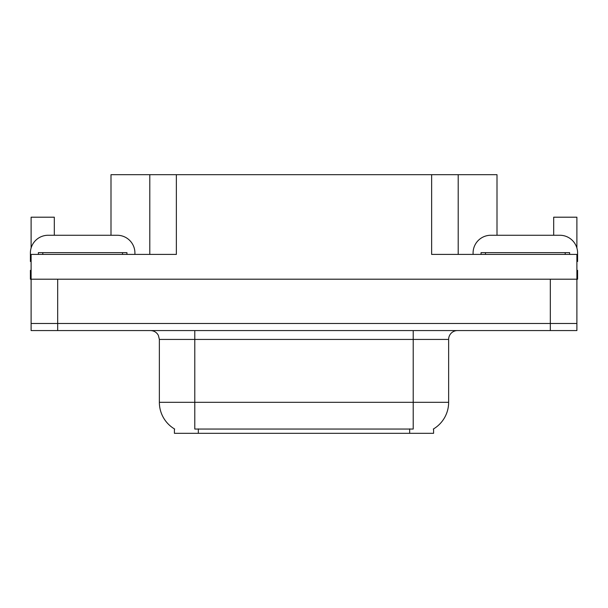 <?xml version="1.0" encoding="UTF-8"?>
<svg xmlns="http://www.w3.org/2000/svg" width="608" height="608" viewBox="0 0 608 608"><rect width="100%" height="100%" fill="white"/><g stroke="black" fill="none" stroke-linecap="round" stroke-linejoin="round"><path stroke-width="0.91" d="M433.58 428.898L433.58 433.314L174.42 433.314L174.42 428.898M110.998 235.266L110.998 174.686L431.634 174.686L431.634 254.402L576.893 254.402L576.893 323.486L31.107 323.486L31.107 279.201L30.4 279.201L30.4 270.34L31.107 270.34M576.893 270.34L577.6 270.34L577.6 279.201L31.107 279.201L31.107 254.402L176.366 254.402L176.366 174.686M54.317 235.266L54.317 217.2L31.107 217.2L31.107 248.018M553.683 235.266L553.683 217.2L576.893 217.2L576.893 248.018M149.796 174.686L149.796 254.402M431.634 174.686L458.204 174.686L458.204 254.402M458.204 174.686L497.002 174.686L497.002 235.266M174.686 429.058A31 31 0 0 1 159.364 402.314L194.788 402.314L194.788 429.058L413.212 429.058L413.212 402.314L448.636 402.314L448.636 339.431A8.854 8.854 0 0 1 457.497 330.57M159.364 402.314L159.364 339.431L158.361 335.342C156.628 332.295 154.014 330.699 150.503 330.57M433.314 429.058A31 31 0 0 0 448.636 402.314M57.684 330.57L576.893 330.57L576.893 323.486L31.107 323.486L31.107 330.57L57.684 330.57L57.684 279.201M576.893 330.57L576.893 323.486M31.107 261.501A17.716 17.716 0 0 0 30.4 261.486L30.4 252.981A17.716 17.716 0 0 1 48.116 235.266L117.2 235.266A17.716 17.716 0 0 1 134.915 252.981L134.915 254.402M473.085 254.402L473.085 252.981A17.716 17.716 0 0 1 490.8 235.266L559.884 235.266A17.716 17.716 0 0 1 577.6 252.981L577.6 261.486A17.716 17.716 0 0 0 576.893 261.501M38.372 254.402L38.372 252.632L126.943 252.632L126.943 254.402M481.057 254.402L481.057 252.632L569.628 252.632L569.628 254.402M550.316 279.201L550.316 330.57M409.67 433.314L409.67 428.898M198.33 433.314L198.33 428.898M413.212 330.57L413.212 339.431L159.364 339.431M448.636 339.431L413.212 339.431L413.212 402.314L194.788 402.314L194.788 330.57M122.512 252.632L122.512 254.402M42.803 252.632L42.803 254.402M565.197 252.632L565.197 254.402M485.488 252.632L485.488 254.402"/></g></svg>
